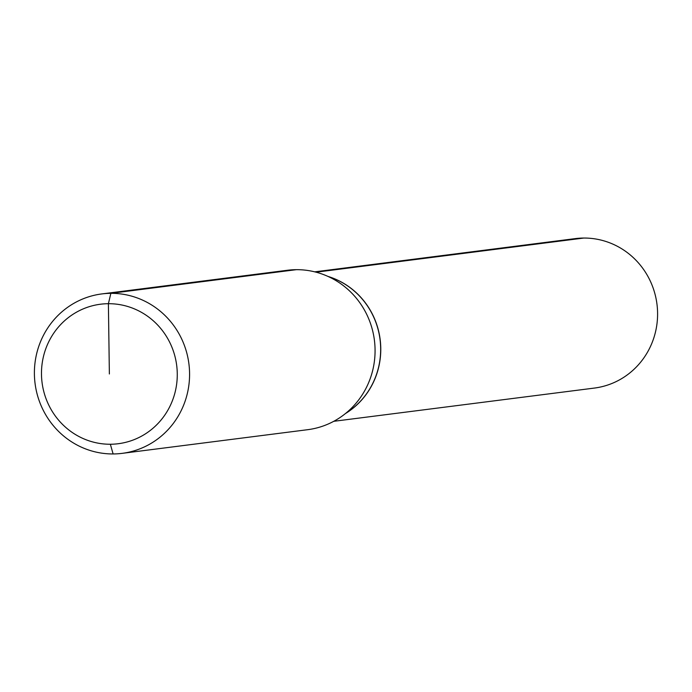 <?xml version="1.0" encoding="UTF-8"?>
<svg xmlns="http://www.w3.org/2000/svg" width="692" height="692" viewBox="0 0 692 692"><rect width="100%" height="100%" fill="white"/><g stroke="black" fill="none" stroke-linecap="round" stroke-linejoin="round"><path stroke-width="1.04" d="M328.259 276.549A75.333 72.703 82.7 0 1 380.038 339.461A75.333 72.703 82.7 0 1 345.706 413.34M296.349 269.672A80.359 77.547 82.7 0 1 374.865 344.85A80.359 77.547 82.7 0 1 307.637 429.697L122.155 453.355A80.359 77.547 82.7 0 1 113.107 453.952A80.359 77.547 -97.3 0 1 34.6 378.775A80.359 77.547 -97.3 0 1 101.819 293.927L287.31 270.278A80.359 77.547 -97.3 0 1 296.349 269.672L110.867 293.33A80.359 77.547 -97.3 0 0 101.819 293.927M109.371 373.974L108.393 303.702A70.316 67.851 -97.3 0 0 41.485 374.363A70.316 67.851 -97.3 0 0 110.357 444.247A70.316 67.851 82.7 0 0 177.264 373.585A70.316 67.851 82.7 0 0 108.393 303.702L110.867 293.33A80.359 77.547 82.7 0 1 189.374 368.507A80.359 77.547 82.7 0 1 122.155 453.355M327.956 276.411A75.333 72.703 82.7 0 1 380.15 339.443A75.333 72.703 82.7 0 1 345.446 413.557M314.713 271.844L575.32 238.61A75.333 72.703 -97.3 0 1 583.797 238.048A75.333 72.703 82.7 0 1 657.4 308.528A75.333 72.703 82.7 0 1 594.376 388.074L333.778 421.307M110.357 444.247L113.107 453.952L110.357 444.247M583.797 238.048L316.071 272.19"/></g></svg>
